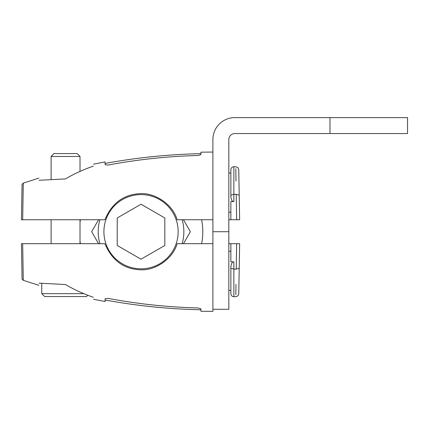<?xml version="1.0" encoding="UTF-8"?>
<svg xmlns="http://www.w3.org/2000/svg" width="429" height="429" viewBox="0 0 429 429"><rect width="100%" height="100%" fill="white"/><g stroke="black" fill="none" stroke-linecap="round" stroke-linejoin="round"><path stroke-width="0.64" d="M21.82 198.434L21.45 219.739L22.061 184.819L21.45 219.739L22.667 219.739L23.284 183.145L22.667 219.739L104.928 219.739C111.642 203.657 122.866 194.997 138.605 193.763C154.043 191.86 172.817 204.097 177.123 219.739L212.897 219.739L212.897 243.699L177.123 243.699C172.941 258.805 155.137 270.989 139.983 269.739C123.611 268.983 111.931 260.306 104.928 243.699L21.45 243.699L22.061 278.619L21.45 243.699M228.829 219.739L239.639 219.739L239.21 195.157L239.639 219.739M228.829 251.222L230.866 251.222L230.866 261.829L233.859 261.829C232.459 261.61 231.462 263.154 230.866 266.463C231.462 263.154 232.459 261.61 233.859 261.829L233.859 269.139L230.866 268.227L230.866 293.709C231.043 295.527 232.041 296.525 233.859 296.702L233.859 269.139L236.218 269.139L239.21 268.281L239.639 243.699L228.829 243.699M239.21 195.157C238.626 161.599 238.626 161.599 239.21 195.157L236.218 194.299C235.639 158.006 235.639 158.006 236.218 194.299L236.647 219.739M239.044 185.494L239.066 186.695M239.071 187.103L239.141 190.943M239.146 191.388L239.167 192.744M236.218 194.299L233.859 194.299L233.859 201.609C232.464 201.834 231.467 200.289 230.866 196.975C231.467 200.289 232.464 201.834 233.859 201.609L230.866 201.609L230.866 219.739M228.829 212.216L230.866 212.216M233.859 166.736L233.859 194.299L230.866 195.211L230.866 169.728C231.043 167.911 232.041 166.913 233.859 166.736L235.773 166.736M235.805 168.672L236.009 181.086M230.866 196.975L230.866 195.211M212.897 231.719L228.829 231.719L228.829 139.543A5.99 5.99 0 0 1 234.819 133.553L407.55 133.553L407.55 117.621L234.819 117.621A21.922 21.922 0 0 0 212.897 139.543L212.897 219.739M39.05 180.282C38.798 177.386 38.798 177.386 39.05 180.282L65.562 178.909C73.498 174.104 82.749 169.852 93.308 166.141C93.538 163.524 93.538 163.524 93.308 166.141M212.897 152.059L200.922 152.182L200.922 154.601L197.925 155.491C167.466 156.306 137.516 159.497 108.087 165.058L105.089 164.688L105.089 161.921L93.479 164.178M99.914 219.739A42.825 42.825 0 0 0 99.914 243.699M178.148 231.719A37.119 37.119 0 0 0 141.028 194.6A37.119 37.119 0 0 0 103.909 231.719A37.119 37.119 0 0 0 141.028 268.838A37.119 37.119 0 0 0 178.148 231.719M182.143 243.699A42.825 42.825 0 0 0 182.143 219.739M22.667 243.699L23.284 280.293L22.667 243.699M212.897 243.699L212.897 311.379L200.922 311.256L200.922 308.837L197.925 307.947C167.466 307.132 137.516 303.946 108.087 298.38L105.089 298.75L105.089 301.517L93.479 299.26M39.05 283.161C38.798 286.052 38.798 286.052 39.05 283.161L65.562 284.529C73.498 289.334 82.749 293.592 93.308 297.297C93.538 299.914 93.538 299.914 93.308 297.297M228.829 231.719L228.829 309.282L212.897 309.282M83.773 293.667L41.752 293.667L41.752 283.521M41.752 293.667L44.643 296.557L86.481 296.557L87.763 295.275M51.11 243.699L51.11 219.739M80.014 243.699L80.014 219.739M141.028 204.225L117.219 217.975L117.219 245.463L141.028 259.213L164.833 245.463L164.833 217.975L141.028 204.225M51.11 179.065L51.11 156.451L54 153.561L77.123 153.561L80.014 156.451L51.11 156.451M80.014 171.402L80.014 156.451M230.866 251.222L230.866 243.699M239.639 243.699L239.21 268.281C238.626 301.839 238.626 301.839 239.21 268.281L239.173 268.425M239.151 271.6L239.071 276.228M239.21 268.281L236.218 269.139C235.639 305.437 235.639 305.437 236.218 269.139L236.647 243.699M230.866 268.227L230.866 266.463M235.977 284.363L235.805 294.643M98.579 243.699L91.667 231.719L98.579 219.739M183.473 219.739L190.39 231.719L183.473 243.699M201.619 243.699A61.765 61.765 0 0 0 201.619 219.739M80.438 219.739A61.765 61.765 0 0 0 80.014 222.115M80.014 241.323A61.765 61.765 0 0 0 80.438 243.699M329.987 117.621L329.987 133.553M228.829 173.026L230.866 173.026M235.736 166.736L237.805 167.53L238.749 169.396L239.226 195.86M23.284 183.113L38.862 178.11M23.305 183.108C22.233 184.041 21.82 184.599 22.061 184.786M23.284 280.325L38.862 285.328M23.305 280.33C22.233 279.402 21.82 278.839 22.061 278.652M200.922 309.759C168.71 309.105 136.771 305.85 105.089 299.994M200.922 153.679C168.71 154.333 136.771 157.588 105.089 163.444M228.829 290.412L230.866 290.412M233.859 296.702L235.773 296.702M235.736 296.702L237.805 295.908L238.755 293.999L239.226 267.578"/></g></svg>
